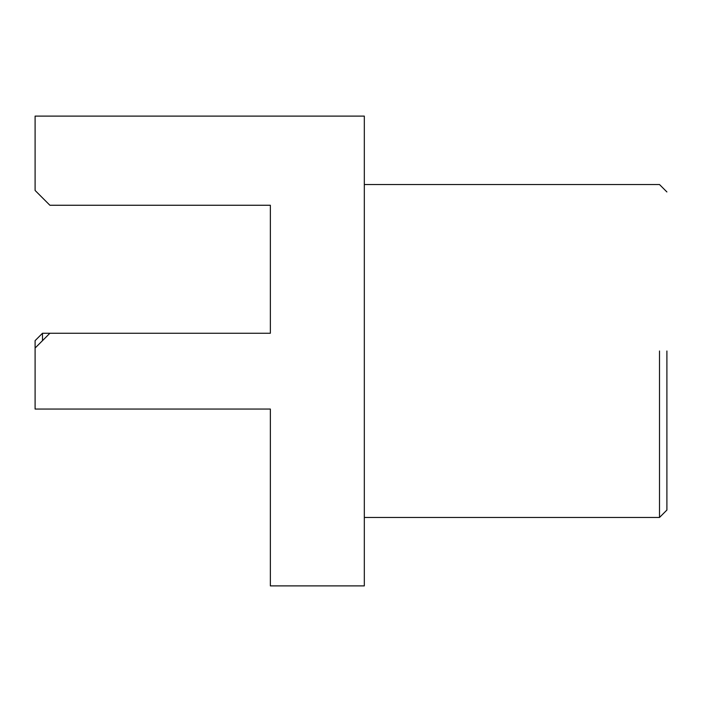 <?xml version="1.0" encoding="UTF-8"?>
<svg xmlns="http://www.w3.org/2000/svg" width="702" height="702" viewBox="0 0 702 702"><rect width="100%" height="100%" fill="white"/><g stroke="black" fill="none" stroke-linecap="round" stroke-linejoin="round"><path stroke-width="1.05" d="M35.1 409.047L35.1 348.043L49.895 333.248L270.358 333.248L49.895 333.248L35.1 348.043L35.1 409.047L270.358 409.047L35.1 409.047M49.895 205.256L35.1 190.461L35.1 116.111L364.32 116.111L364.32 585.889L364.32 116.111L35.1 116.111L35.1 190.461L49.895 205.256L270.358 205.256L49.895 205.256M270.358 205.256L270.358 333.248L270.358 205.256M270.358 409.047L270.358 585.889L364.32 585.889L270.358 585.889L270.358 409.047M659.503 351L659.503 517.462L659.503 351M666.9 351L666.9 510.056L666.9 351M35.1 351L35.1 340.645L35.1 351M49.895 333.248L42.497 333.248L42.497 340.645L42.497 333.248L35.1 340.645L35.1 348.043M666.9 510.056L659.503 517.462L364.32 517.462M666.9 191.944L659.503 184.538L364.32 184.538"/></g></svg>
